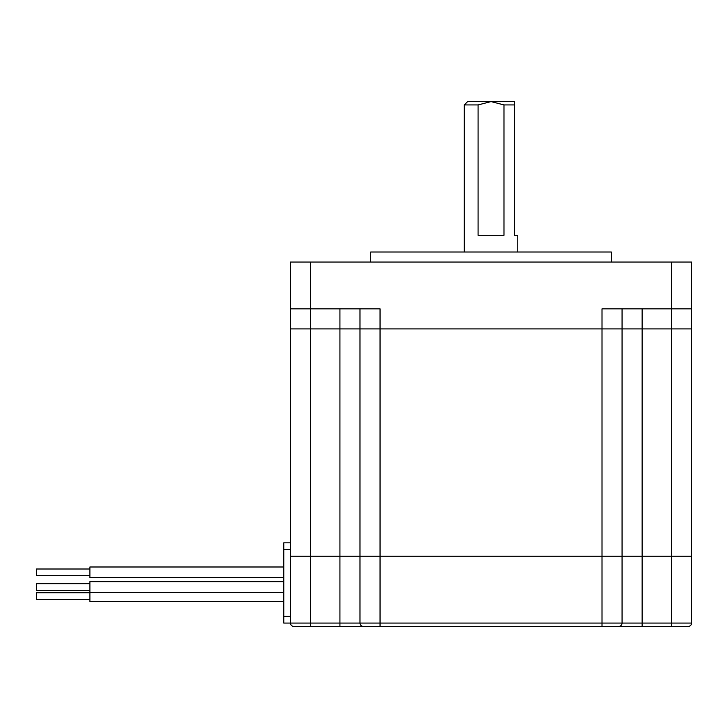 <?xml version="1.0" encoding="UTF-8"?>
<svg xmlns="http://www.w3.org/2000/svg" width="728" height="728" viewBox="0 0 728 728"><rect width="100%" height="100%" fill="white"/><g stroke="black" fill="none" stroke-linecap="round" stroke-linejoin="round"><path stroke-width="1.09" d="M514.432 101.583L491.027 101.583L503.976 104.932L514.432 104.932L514.432 101.583L514.432 235.299L517.772 235.299L517.772 252.015M478.078 104.932L491.027 101.583L467.631 101.583L464.282 104.932L478.078 104.932L478.078 235.299L503.976 235.299L503.976 104.932M611.374 262.044L611.374 252.015L370.689 252.015L370.689 262.044M618.727 626.417A3.34 3.34 0 0 0 622.067 623.068L642.123 623.068L642.123 626.417L602.01 626.417L688.26 626.417A3.34 3.34 0 0 0 691.6 623.068L691.6 328.901L671.544 328.901L671.544 308.845L691.6 308.845L691.6 328.901L642.123 328.901L642.123 308.845M622.067 308.845L622.067 328.901L642.123 328.901L642.123 556.21L622.067 556.21L691.6 556.21L642.123 556.21L642.123 623.068L671.544 623.068L671.544 328.901L359.987 328.901L359.987 308.845M339.93 308.845L339.93 328.901L359.987 328.901L359.987 556.21L339.93 556.21L622.067 556.21L359.987 556.21L359.987 623.068A3.34 3.34 0 0 0 363.336 626.417L339.93 626.417L363.336 626.417A3.34 3.34 0 0 1 359.987 623.068A3.34 3.34 0 0 0 363.336 626.417A3.34 3.34 0 0 1 359.987 623.068A3.34 3.34 0 0 0 363.336 626.417L380.043 626.417L380.043 328.901L290.454 328.901L290.454 262.044L691.6 262.044L691.6 308.845M671.544 262.044L671.544 308.845L602.01 308.845L602.01 328.901L380.043 328.901L380.043 308.845L290.454 308.845M290.454 542.842L283.774 542.842L283.774 623.068L290.454 623.068L290.454 556.21L339.93 556.21L290.454 556.21L290.454 328.901L310.51 328.901L310.51 262.044M283.774 581.663L89.89 581.663L89.89 601.419L283.774 601.419M380.043 626.417L602.01 626.417L602.01 623.068L622.067 623.068L622.067 328.901L602.01 328.901L602.01 623.068L310.51 623.068L310.51 328.901L339.93 328.901L339.93 626.417L293.803 626.417A3.34 3.34 0 0 1 290.454 623.068L310.51 623.068L310.51 626.417M36.4 583.665L89.89 583.665L36.4 583.665L36.4 590.353L89.89 590.353L36.4 590.353M283.774 566.994L89.89 566.994L89.89 577.695L283.774 577.695M89.89 569.005L36.4 569.005L36.4 575.693L89.89 575.693M89.89 592.729L36.4 592.729L36.4 599.417L89.89 599.417M283.774 549.531L290.454 549.531M283.774 616.389L290.454 616.389M688.26 626.417A3.34 3.34 0 0 0 691.6 623.068L671.544 623.068L671.544 626.417M293.803 626.417A3.34 3.34 0 0 1 290.454 623.068M464.282 252.015L464.282 104.932M283.774 592.355L89.89 592.355"/></g></svg>
